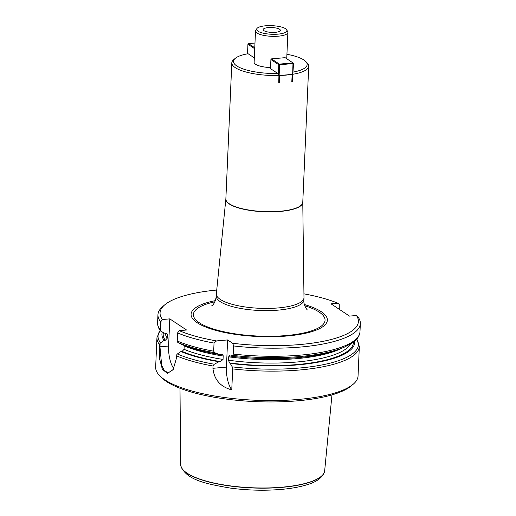 <?xml version="1.0" encoding="UTF-8"?>
<svg xmlns="http://www.w3.org/2000/svg" width="516" height="516" viewBox="0 0 516 516"><rect width="100%" height="100%" fill="white"/><g stroke="black" fill="none" stroke-linecap="round" stroke-linejoin="round"><path stroke-width="0.77" d="M254.33 57.882L248.073 53.728A36.868 10.455 2.5 0 0 235.277 58.334A36.868 10.455 2.5 0 0 277.853 73.511L270.507 68.634L270.906 59.508L271.487 58.876L279.369 64.113L292.998 62.9L285.116 57.663L271.487 58.876M235.277 58.334L233.671 59.682A38.494 10.92 2.5 0 0 231.807 62.836A38.494 10.92 2.5 0 0 278.917 75.51L277.853 73.511M279.749 75.484A38.494 10.92 2.5 0 0 292.14 74.381L279.749 75.484L279.433 82.663L278.756 82.812L278.917 75.51M265.495 25.8A15.151 4.296 -177.5 0 1 286.722 29.883A15.151 4.296 -177.5 0 1 271.584 34.262A15.151 4.296 -177.5 0 1 256.884 28.58A15.151 4.296 -177.5 0 1 265.495 25.8M268.204 27.6A8.611 2.445 -177.5 0 1 280.369 30.341A8.611 2.445 -177.5 0 1 271.661 32.405A8.611 2.445 -177.5 0 1 263.166 29.593A8.611 2.445 -177.5 0 1 268.204 27.6M214.03 343.075A101.291 28.728 2.5 0 1 177.588 332.897L179.245 330.659A99.266 28.154 2.5 0 0 216.501 340.921L214.03 343.075L213.676 351.183L214.791 352.757L219.248 354.453L221.538 354.344L222.622 354.802L223.183 355.711L223.054 359.433L220.467 361.593L218.926 361.735L214.288 364.244L213.031 366.031L212.927 368.308C214.14 379.634 220.416 386.826 231.761 389.89L232.677 368.908L232.206 366.87L230.233 363.387A96.479 27.361 2.5 0 0 354.627 341.121M230.233 363.387L229.53 362.922L228.478 360.226L228.627 356.827L229.852 355.647L230.549 356.111L232.71 355.382L233.329 354.06L233.677 345.959A101.291 28.728 2.5 0 0 360.342 323.571A101.291 28.728 2.5 0 0 358.323 317.405L356.414 315.489A99.266 28.154 2.5 0 1 232.677 343.295L227.614 339.934L216.501 340.921M233.677 345.959L232.677 343.295M177.588 332.897L177.233 341.005L177.794 342.469A100.278 28.445 2.5 0 0 214.791 352.757M219.248 354.453A96.479 27.361 2.5 0 1 181.239 344.256L177.794 342.469M230.549 356.111A96.479 27.361 2.5 0 0 340.792 348.655L344.12 347.249A100.278 28.445 2.5 0 1 232.71 355.382M159.296 346.713L159.392 344.43L160.121 343.159L159.96 346.81L159.296 346.713L159.689 359.194L162.392 369.372L167.455 373.371L173.112 369.695L176.485 358.13L176.891 354.298L180.923 351.538A96.479 27.361 2.5 0 0 218.926 361.735M232.677 368.908A101.291 28.728 2.5 0 0 359.336 346.52L356.808 338.98M159.392 344.43A101.291 28.728 2.5 0 1 156.948 337.683L155.658 367.134A101.291 28.728 2.5 0 0 159.818 375.822A101.291 28.728 2.5 0 0 255.601 400.255A101.291 28.728 2.5 0 0 353.157 384.259A101.291 28.728 2.5 0 0 358.052 375.971L359.336 346.52M180.923 351.538L182.096 351.435L184.064 349.326L184.173 345.443M339.038 309.155L339.244 304.492L337.967 303.234L331.059 303.853L349.513 316.108L356.414 315.489M337.967 303.234A99.266 28.154 2.5 0 0 303.937 293.849M216.726 290.044A99.266 28.154 2.5 0 0 164.856 304.75A99.266 28.154 2.5 0 0 162.476 319.52L161.089 321.01L160.65 331.059L164.462 333.117L166.932 333.446L167.436 334.555L167.294 338.18L165.32 340.289L164.146 340.392L160.121 343.159M179.245 330.659L186.56 330.008L169.783 318.869L162.476 319.52M304.382 304.524A68.202 19.344 -177.5 0 1 307.988 332.691A68.202 19.344 -177.5 0 1 209.303 328.382A68.202 19.344 -177.5 0 1 215.353 300.635M339.244 304.492L339.27 309.303M164.856 304.75L162.843 306.44A101.291 28.728 2.5 0 0 157.948 314.728A101.291 28.728 2.5 0 0 160.399 321.481L161.089 321.01M157.948 314.728L157.593 322.835C157.515 325.654 158.483 328.337 160.489 330.872L160.044 329.589L160.399 321.481M162.308 331.994A96.479 27.361 2.5 0 0 164.146 340.392M229.51 355.511L229.852 355.647M159.818 375.822L161.676 377.673A99.266 28.154 2.5 0 0 255.543 401.622A99.266 28.154 2.5 0 0 351.144 385.949L353.157 384.259M169.783 318.869L168.603 346.043A20.259 8.269 -95.1 0 0 173.776 368.618M168.603 346.043L159.96 346.81L161.676 365.463L164.462 370.927L168.468 372.707L173.266 369.456M227.614 339.934L226.434 367.102A20.259 8.269 -95.1 0 0 231.761 389.89M231.807 62.836L225.86 199.008L216.359 293.746A43.86 12.442 2.5 0 0 216.339 293.946A43.86 12.442 2.5 0 0 259.619 308.291A43.86 12.442 2.5 0 0 303.982 297.771A43.86 12.442 2.5 0 0 303.982 297.571L302.769 202.369A38.5 10.92 2.5 0 0 302.769 202.349A38.494 10.92 2.5 0 1 263.844 211.56A38.494 10.92 2.5 0 1 225.86 198.976A38.5 10.92 2.5 0 0 225.86 199.008A38.5 10.92 2.5 0 0 263.831 211.773A38.5 10.92 2.5 0 0 302.769 202.369L308.716 66.19A38.494 10.92 2.5 0 0 307.136 62.894L305.653 61.41A36.868 10.455 2.5 0 0 286.928 54.283M292.843 74.265L292.527 81.444L291.824 81.56L292.449 81.502L292.998 62.9L293.527 63.429L292.843 74.265A38.494 10.92 2.5 0 0 308.716 66.19M291.824 81.56L292.14 74.381M293.146 72.092A36.868 10.455 2.5 0 0 305.653 61.41M256.884 28.58L255.775 30.231A16.209 4.599 2.5 0 0 255.504 31.005L254.136 62.255A16.209 4.599 2.5 0 0 270.552 67.57M179.994 388.251L180.645 464.477A72.092 20.447 2.5 0 0 180.755 465.567A72.092 20.447 2.5 0 0 282.516 487.143A72.092 20.447 2.5 0 0 324.474 471.837A72.092 20.447 2.5 0 0 324.674 470.766L331.969 394.882M255.504 31.005A16.209 4.599 2.5 0 0 271.493 36.307A16.209 4.599 2.5 0 0 287.883 32.418A16.209 4.599 2.5 0 0 287.683 31.624L286.722 29.883M293.527 63.429L279.595 64.868L278.814 82.721L279.433 82.663M278.337 75.091L278.788 64.745L279.369 64.113L279.595 64.868L278.788 64.745L270.906 59.508M254.73 48.762L247.925 44.247L247.512 53.825M254.975 43.034L248.506 43.615L254.769 47.775M248.506 43.615L247.925 44.247M177.233 341.005A101.291 28.728 2.5 0 0 213.676 351.183M233.329 354.06A101.291 28.728 2.5 0 0 359.987 331.672C359.613 336.168 356.827 340.063 351.628 343.346L344.12 347.249M177.291 353.957A100.278 28.445 2.5 0 0 214.288 364.244M232.206 366.87A100.278 28.445 2.5 0 0 356.685 339.115M176.582 355.853A101.291 28.728 2.5 0 0 213.031 366.031M184.212 345.926A93.19 26.432 2.5 0 0 223.202 356.034M184.064 349.326A93.19 26.432 2.5 0 0 223.054 359.433M182.096 351.435A95.215 27.006 2.5 0 0 220.467 361.593M157.593 322.835A101.291 28.728 2.5 0 0 160.044 329.589M160.231 330.537A100.278 28.445 2.5 0 0 160.521 342.817M166.416 333.117A93.19 26.432 2.5 0 0 167.442 334.787M165.294 333.046A93.19 26.432 2.5 0 0 167.294 338.18M163.417 332.575A95.215 27.006 2.5 0 0 165.32 340.289M228.627 356.827A93.19 26.432 2.5 0 0 341.076 348.539M228.478 360.226A93.19 26.432 2.5 0 0 350.409 344.108M229.53 362.922A95.215 27.006 2.5 0 0 353.441 342.076M226.434 367.102L212.927 368.308M214.862 301.802A65.887 18.686 2.5 0 0 211.586 328.402A65.887 18.686 2.5 0 0 305.711 332.51A65.887 18.686 2.5 0 0 304.769 305.73M211.863 305.749C211.012 306.065 215.114 304.988 216.249 296.158A43.86 12.442 2.5 0 0 259.522 310.497A43.86 12.442 2.5 0 0 303.885 299.983C303.215 304.717 307.13 310.168 307.413 309.923M180.774 465.664A72.047 20.434 2.5 0 0 180.794 465.761A72.047 20.434 2.5 0 0 251.776 487.93A72.047 20.434 2.5 0 0 324.416 472.03A72.047 20.434 2.5 0 0 324.441 471.934M360.342 323.571L359.987 331.672M156.948 337.683L160.121 330.382M216.339 293.946L216.249 296.158M303.982 297.771L303.885 299.983M180.755 465.567L180.794 465.761C186.128 479.88 205.445 483.827 230.897 488.175C249.757 490.606 267.965 490.871 285.535 488.981C293.211 488.104 299.944 486.82 305.73 485.124C315.998 482.357 322.229 477.99 324.416 472.03L324.474 471.837M287.883 32.418L286.735 58.74"/></g></svg>
